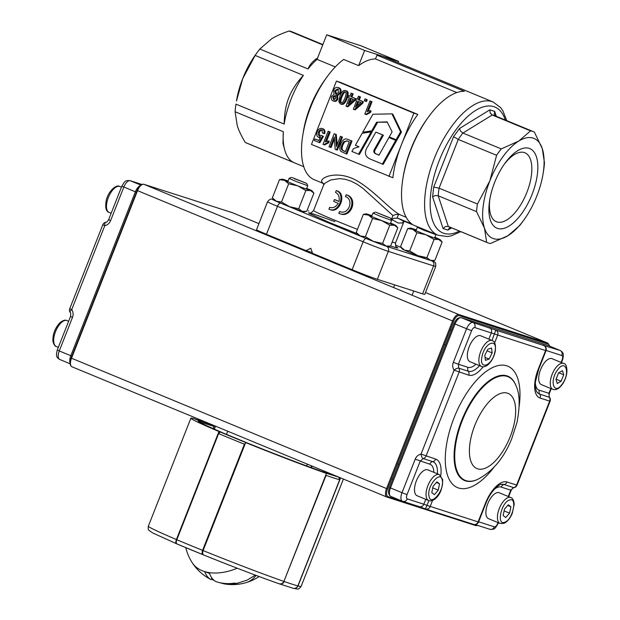 <?xml version="1.0" encoding="UTF-8"?>
<svg xmlns="http://www.w3.org/2000/svg" width="620" height="620" viewBox="0 0 620 620"><rect width="100%" height="100%" fill="white"/><g stroke="black" fill="none" stroke-linecap="round" stroke-linejoin="round"><path stroke-width="0.93" d="M367.908 146.235C363.878 152.319 364.762 156.643 370.535 159.208L383.199 164.401L396.614 140.632L388.926 137.532L378.99 155.186L376.022 153.962C373.496 152.946 373.132 151.102 374.937 148.436L382.555 134.897L383.416 135.175L375.844 132.122L367.908 146.235M382.331 164.122L395.746 140.352L396.614 140.632M395.746 140.352L388.926 137.532M379.029 155.124L376.89 154.241C374.248 153.396 373.883 151.551 375.805 148.715L383.416 135.175M382.555 134.897L375.844 132.122M371.163 131.874L362.173 133.261L355.376 145.282L358.996 146.777L353.493 148.606L351.873 151.474L359.391 154.504L372.023 132.153L371.163 131.874L358.523 154.225M376.611 122.233L387.128 121.892L392.119 131.851L389.275 136.911L396.095 139.733L400.574 131.797L391.949 113.863L372.922 114.235L362.747 132.238L371.737 130.851L376.611 122.233L387.275 122.194M396.095 139.733L396.963 140.012L401.442 132.076L392.817 114.142L391.949 113.863M400.574 131.797L401.442 132.076M362.747 132.238L372.604 131.13L377.479 122.512M371.737 130.851L372.604 131.13M489.916 198.803A37.309 16.988 112.5 0 0 496.372 221.728A37.309 16.988 112.5 0 0 496.969 221.945A37.309 16.988 112.5 0 0 526.853 192.456A37.309 16.988 112.5 0 0 524.9 152.776A37.309 16.988 112.5 0 0 524.303 152.559A37.309 16.988 112.5 0 0 504.13 164.44M532.084 194.386A43.059 19.608 -67.5 0 1 502.115 228.757A43.059 19.608 -67.5 0 1 489.676 200.213A43.059 19.608 -67.5 0 1 494.651 182.373A43.059 19.608 -67.5 0 1 504.959 163.277A43.059 19.608 -67.5 0 1 533.417 151.233A43.059 19.608 -67.5 0 1 532.084 194.386M496.31 116.312L494.69 111.391L494.311 114.398M494.264 114.243L496.015 116.227M450.639 227.455L449.461 227.858M523.923 219.914L522.241 222.231A60.078 27.357 -67.5 0 1 519.761 225.502L507.966 235.701A54.072 24.622 112.5 0 0 523.923 219.914A54.072 24.622 112.5 0 0 536.866 195.92A54.072 24.622 112.5 0 0 543.112 173.523A54.072 24.622 112.5 0 0 542.268 148.606A54.072 24.622 112.5 0 0 518.769 141.066L530.565 130.874L492.226 115.01L490.164 112.933L489.839 109.833L459.521 128.48L460.559 131.138L462.923 133.036L501.255 148.893L518.769 141.066A54.072 24.622 112.5 0 0 489.862 180.839A54.072 24.622 112.5 0 0 484.46 228.152L476.548 211.637L438.208 195.773L435.201 195.517L432.597 196.827L443.068 228.571L445.424 226.509L448.33 226.455L486.669 242.312L484.46 228.152A54.072 24.622 112.5 0 0 507.966 235.701L490.459 243.528A60.078 27.357 -67.5 0 1 487.545 242.715A60.078 27.357 -67.5 0 1 486.669 242.312M496.597 155.302L458.265 139.446L453.561 136.687L433.713 187.07L439.076 188.155L477.416 204.011L489.862 180.839L496.597 155.302A60.078 27.357 -67.5 0 1 501.255 148.893M340.38 82.382L417.818 114.421A68.091 31 112.5 0 0 401.388 144.809A68.091 31 112.5 0 0 392.879 177.739L311.472 144.429L336.412 81.112L340.38 82.382M406.193 217.287L399.334 214.45C388.399 207.971 373.829 190.596 357.213 180.939C340.132 171.012 324.57 175.801 322.028 179.816L321.586 181.063L321.966 182.257L323.446 183.458M438.022 235.236L401.706 220.216L397.862 218.217L412.013 224.068A72.098 32.821 -67.5 0 1 402.853 178.886L403.155 177.002A68.091 31 -67.5 0 1 427.32 118.583L428.443 117.033A72.098 32.821 -67.5 0 1 464.318 91.287L376.991 55.165A72.098 32.821 -67.5 0 1 381.594 55.909A72.098 32.821 -67.5 0 1 382.749 56.327L493.14 101.998A72.098 32.821 112.5 0 0 491.993 101.572A72.098 32.821 112.5 0 0 434.248 158.557A72.098 32.821 112.5 0 0 438.022 235.236L447.423 236.546L451.252 235.856L460.807 231.655M456.824 92.558L375.503 58.923A68.091 31 112.5 0 0 358.647 65.635L343.666 59.443A68.091 31 -67.5 0 0 326.918 77.05A68.091 31 -67.5 0 0 302.754 135.47A68.091 31 -67.5 0 0 314.185 179.676L323.485 183.528M302.754 135.47L303.358 131.696A60.078 27.357 -67.5 0 1 324.678 80.151L326.918 77.05M335.296 66.921L317.045 59.373A60.078 27.357 -67.5 0 0 308.039 68.975L259.819 49.026A60.078 27.357 -67.5 0 0 257.339 52.297A60.078 27.357 -67.5 0 0 255.161 55.436L242.715 78.608A54.072 24.622 -67.5 0 1 255.657 54.622L257.339 52.297M303.761 166.695L246.101 142.848A60.078 27.357 -67.5 0 1 245.226 142.445L293.446 162.393A60.078 27.357 -67.5 0 1 284.634 149.637A60.078 27.357 -67.5 0 1 283.325 131.711L235.104 111.763A60.078 27.357 -67.5 0 1 235.972 104.137L284.192 124.085A60.078 27.357 -67.5 0 1 303.382 75.384L255.161 55.436M397.862 218.217L394.32 218.217L391.476 219.371L398.164 223.022L402.651 222.952L403.078 221.875M403.891 221.115L402.806 222.386M323.361 183.357L323.632 184.985L324.834 183.28L330.507 180.017L339.621 178.622L345.154 179.265L351.075 181.141L357.074 184.241L362.925 188.348L392.971 215.582L395.808 214.442L399.334 214.45M274.211 199.857C271.25 199.95 271.715 196.966 267.538 201.779L256.533 229.718A20.026 0.666 21.5 0 0 257.362 230.26A20.026 0.666 21.5 0 0 266.461 234.259L277.466 206.328L363.142 241.769L352.144 269.7A20.026 0.666 21.5 0 0 366.343 275.342A20.026 0.666 21.5 0 0 377.324 279.31L388.329 251.379L433.589 265.903L422.592 293.841L377.324 279.31M322.741 44.904L289.122 31C282.061 33.372 276.226 35.983 271.614 38.835L259.819 49.026M289.122 31A60.078 27.357 -67.5 0 1 291.075 31.457A60.078 27.357 -67.5 0 1 292.036 31.814L322.873 44.57M236.468 101.014A54.072 24.622 -67.5 0 1 242.715 78.608L236.468 101.014M303.382 75.384C296.693 82.561 291.849 89.993 288.842 97.689C285.797 105.361 284.247 114.165 284.192 124.085M317.75 57.916C313.1 60.752 309.861 64.434 308.039 68.975M283.325 131.711L282.976 143.429L284.634 149.637M235.104 111.763L237.313 125.922C238.894 130.758 241.529 136.261 245.226 142.445M312.348 252.658L306.009 250.62L266.461 234.259M422.592 293.841A20.026 0.666 21.5 0 0 424.746 294.361L435.752 266.429L435.682 263.314L434.566 261.834L432.582 260.656A16.019 0.535 -158.5 0 1 431.768 260.819A4.007 3.565 107.8 0 1 433.667 262.872A4.007 3.565 107.8 0 1 433.589 265.903A20.026 0.666 21.5 0 0 435.752 266.429M340.062 211.653L339.566 211.474L338.83 213.334C349.944 218.542 357.74 198.749 346.169 194.711L345.433 196.571C354.609 199.779 348.37 215.613 339.566 211.474L340.504 211.776M346.169 194.711L347.037 194.99C358.647 199.043 350.85 218.829 339.698 213.613M334.428 199.57L333.7 201.43A46.058 1.527 21.5 0 0 338.241 203.345C335.831 207.08 332.979 208.405 329.677 207.328L328.941 209.188C338.427 213.978 346.293 194.006 336.28 190.565L335.544 192.433C338.629 194.068 339.768 197.083 338.977 201.477A46.058 1.527 -158.5 0 1 334.428 199.57L335.319 199.849A44.059 1.457 21.5 0 0 338.993 201.399M336.28 190.565L337.179 190.859C347.154 194.269 339.279 214.256 329.84 209.483M398.575 61.357L360.677 45.678L326.724 34.79L364.622 50.46L398.575 61.357L398.055 62.666M364.622 50.46L358.647 65.635M375.503 58.923L376.991 55.165M326.724 34.79L317.045 59.373M402.853 178.886A72.098 32.821 -67.5 0 1 428.443 117.033M345.968 92.21C344.945 91.411 343.627 92.93 342 96.774C340.543 100.704 340.488 102.75 341.837 102.904L340.961 102.625C339.613 102.471 339.675 100.425 341.132 96.495C342.752 92.651 344.077 91.132 345.1 91.931C346.433 92.093 346.371 94.139 344.922 98.061C343.302 101.905 341.984 103.424 340.961 102.625L341.054 102.664M336.412 81.112L413.858 113.142L388.911 176.468M413.858 113.142L417.818 114.421M351.308 98.557L349.649 102.765M358.654 101.602L356.996 105.803M347.239 140.926L344.565 141.941L342.868 144.925C341.907 147.568 341.868 149.343 342.744 150.265L345.387 151.66M336.024 95.759L333.7 97.131L334.428 99.843L333.552 99.564L332.832 96.852L335.149 95.48L335.87 98.216L333.669 99.603M338.621 89.172L335.676 90.985L336.567 94.457L335.699 94.178L334.808 90.706L337.745 88.892L338.621 92.357L335.839 94.225M346.084 90.76L346.518 90.907C348.541 91.481 348.696 94.124 346.983 98.836C345.231 103.222 343.333 105.02 341.271 104.207M348.595 95.728L348.014 97.201L349.293 97.727L345.968 106.175L346.921 106.57L354.562 99.905L355.136 98.433L351.044 96.743L352.269 93.62L351.106 93.14L349.874 96.255L348.595 95.728L349.905 96.185M351.106 93.14L353.144 93.899L351.912 97.022L355.981 98.781M355.361 100.239L356.639 100.766L353.315 109.213L354.268 109.608L361.91 102.943L362.483 101.478L358.391 99.781L359.615 96.658L358.453 96.177L357.221 99.301L355.942 98.766L355.361 100.239L347.789 106.849L346.921 106.57M355.942 98.766L357.252 99.231M358.453 96.177L360.491 96.937L359.259 100.06L363.359 101.758L362.778 103.222L355.136 109.887L354.268 109.608M366.327 99.433L365.01 98.89L367.195 99.712L366.474 101.533L365.606 101.254L366.327 99.433L367.195 99.712M369.621 112.212L370.233 110.662L371.101 110.941L370.489 112.491L366.466 114.63L365.599 114.351L369.621 112.212L370.489 112.491M370.233 110.662L367.141 111.631L371.163 101.432L369.993 100.951L372.031 101.711L368.342 111.089M314.882 138.934L314.286 140.469L318.982 142.414L322.54 136.098L321.524 135.439L319.315 136.005L318.169 134.633L318.44 132.223C319.37 130.223 320.463 129.433 321.726 129.859L322.555 133.06L323.834 133.424C324.485 130.967 323.95 129.332 322.229 128.534C320.052 127.953 318.37 129.053 317.161 131.835C316.293 134.618 316.712 136.431 318.44 137.276L320.548 137.206L318.672 140.5L314.882 138.934L318.711 140.438M320.246 137.741L319.308 137.562M323.097 128.813L321.974 128.441L323.097 128.813C324.818 129.611 325.353 131.246 324.702 133.703L322.555 133.06M322.594 130.138C321.338 129.712 320.246 130.502 319.315 132.502L319.889 136.129M321.524 135.439L323.408 136.377L319.858 142.693L318.982 142.414M327.779 142.499L328.383 140.949L329.259 141.228L328.647 142.778L324.624 144.917L323.749 144.638L327.779 142.499L328.647 142.778M328.383 140.949L325.298 141.918L329.321 131.727L328.151 131.239L330.189 132.006L326.492 141.375M334.165 133.726L329.026 146.762L330.22 147.258L334.25 137.02L335.188 149.311L336.474 149.846L341.604 136.811L340.403 136.307L336.381 146.529L335.443 134.261L334.165 133.726L336.311 134.54L337.094 144.724M340.403 136.307L342.48 137.09L337.342 150.125L336.474 149.846M334.413 139.105L331.088 147.537L330.22 147.258M351.137 140.748L347.223 139.151L352.005 141.027L346.875 154.062L345.999 153.783L351.137 140.748L352.005 141.027M339.14 87.854L338.264 87.567C336.288 86.924 334.738 87.808 333.606 90.218L334.064 94.318L331.638 96.348C331.01 98.781 331.475 100.293 333.041 100.89C334.777 101.455 336.118 100.719 337.079 98.657L336.714 95.418L339.814 92.845C340.659 90.264 340.147 88.505 338.264 87.567L339.14 87.854C341.015 88.784 341.527 90.543 340.682 93.124L337.582 95.697L337.954 98.936C336.993 100.998 335.645 101.734 333.917 101.168M336.714 95.418L337.582 95.697M333.041 100.89L334.149 101.254M348.595 139.616L347.727 139.337C344.968 138.035 342.635 139.632 340.721 144.111C339.442 147.591 339.535 150.032 340.992 151.435L345.999 153.783M343.697 141.662L347.262 140.934L349.285 141.771L345.363 151.73L341.876 149.986C341 149.064 341.039 147.289 342 144.646L343.697 141.662L344.565 141.941M346.789 140.763L347.262 140.934M341.604 136.811L342.48 137.09M335.443 134.261L336.311 134.54M329.321 131.727L330.189 132.006M328.151 131.239L322.997 144.328L323.749 144.638M323.834 133.424L324.702 133.703M319.447 136.051L320.183 136.284M322.54 136.098L323.408 136.377M318.44 137.276L319.486 137.625M371.163 101.432L372.031 101.711M369.993 100.951L364.839 114.041L365.599 114.351M365.01 98.89L364.289 100.711L365.606 101.254M358.391 99.781L359.259 100.06M359.615 96.658L360.491 96.937M362.483 101.478L363.359 101.758M361.91 102.943L362.778 103.222M357.81 101.254L360.77 102.471L355.493 107.128L357.81 101.254M351.044 96.743L351.912 97.022M352.269 93.62L353.144 93.899M355.136 98.433L356.012 98.712M354.562 99.905L355.384 100.169M350.463 98.208L353.416 99.433L348.146 104.09L350.463 98.208M340.403 103.927C342.457 104.741 344.363 102.943 346.115 98.557C347.82 93.845 347.673 91.202 345.65 90.629C343.589 89.815 341.682 91.605 339.938 95.999L338.799 101.672L340.403 103.927L341.488 104.292M328.941 209.188L330.375 209.676M330.103 207.483L330.53 207.599M338.83 213.334L340.326 213.838M306.009 250.62L310.767 248.256L312.596 253.347L352.144 269.7M530.565 130.874A60.078 27.357 -67.5 0 1 533.479 131.68A60.078 27.357 -67.5 0 1 534.355 132.083L542.268 148.606L544.476 162.766A60.078 27.357 -67.5 0 1 543.608 170.392L543.112 173.523M476.548 211.637A60.078 27.357 -67.5 0 1 477.416 204.011M449.523 227.827L447.919 230.121L451.608 227.85M140.198 185.651A8.014 3.65 112.5 0 0 135.362 191.828L70.812 355.71L59.28 350.943L72.478 317.425A8.014 7.13 -72.2 0 0 71.726 309.605L69.742 308.698L102.804 224.758L104.788 225.672A8.014 7.13 -72.2 0 0 110.624 220.581L123.83 187.062A8.014 3.65 -67.5 0 1 130.246 180.73L141.895 184.466L130.006 180.637A4.007 3.565 107.8 0 1 130.246 180.73L140.833 185.109M473.331 524.295A4.007 3.565 -72.2 0 0 473.571 524.38A4.007 3.565 -72.2 0 0 478.09 521.932L485.429 503.308A26.962 12.276 -67.5 0 1 507.021 481.996L517.034 485.173L550.095 401.241L540.09 398.063A26.962 12.276 -67.5 0 1 538.245 369.226L545.577 350.602A4.007 3.565 -72.2 0 0 543.755 345.51L560.015 350.424A8.014 3.65 -67.5 0 1 560.139 350.471L548.607 345.704A8.014 3.65 112.5 0 0 548.475 345.658L560.015 350.424A4.007 3.565 107.8 0 1 561.836 355.516L546.096 350.463M432.558 500.449L430.148 506.548A4.007 3.565 107.8 0 1 425.63 508.997A4.007 3.565 107.8 0 1 425.397 508.911L419.523 506.726M483.112 366.784A26.962 12.276 -67.5 0 1 468.704 375.154L454.096 370.156A8.014 7.13 107.8 0 1 453.344 362.344L466.542 328.825A8.014 3.65 -67.5 0 1 472.959 322.493L495.814 330.127A4.007 3.565 107.8 0 1 497.643 335.219L494.644 342.837M548.227 345.572A2 1.782 -72.2 0 1 548.475 345.658L461.427 317.719A8.014 3.65 112.5 0 0 455.01 324.051L390.461 487.932L401.993 492.706L415.199 459.18A8.014 7.13 107.8 0 1 421.034 454.096L435.643 459.087A26.962 12.276 -67.5 0 1 440.774 475.54M176.592 543.74L176.312 543.655C175.561 543.244 175.592 541.872 176.406 539.532L218.953 431.52L221.689 432.396A0.798 0.752 106.2 0 1 221.836 432.442L220.247 431.977L218.635 433.558L176.816 539.71C176.018 542.035 176.049 543.438 176.917 543.918L203.182 554.776A0.798 0.659 108.7 0 1 203.143 554.768L203.081 554.737M293.314 588.303C295.298 588.946 296.864 588.155 298.011 585.939A82.111 2.72 21.5 0 0 301.134 586.373L343.403 479.058M334.707 475.463L340.558 477.927L298.011 585.939M312.1 466.116L311.48 467.682M208.072 423.235L214.822 425.878M215.535 426.173L214.365 429.141M221.72 432.326A74.098 2.457 -158.5 0 1 198.338 421.112A74.098 2.457 -158.5 0 1 200.477 421.337L194.006 418.616A82.111 2.72 21.5 0 0 190.883 418.175A82.111 2.72 21.5 0 0 218.953 431.52M200.477 421.337L200.059 422.406M176.406 539.532A82.111 2.72 21.5 0 1 148.335 526.186C148.041 528.736 148.265 530.131 149.017 530.364L152.714 532.952L176.312 543.655M203.91 555.071L203.833 555.039C233.345 566.92 258.385 576.476 278.938 583.699L278.737 583.629A78.105 2.588 -158.5 0 1 203.91 555.071C202.616 554.443 202.345 552.939 203.097 550.576A82.111 2.72 21.5 0 0 283.906 581.413L326.453 473.401L319.029 470.371A74.098 2.457 -158.5 0 1 250.217 444.114L245.644 442.564L203.097 550.576L202.577 550.366L244.388 444.214L246.024 442.641L248.659 443.532L221.867 432.45M293.105 588.248C295.143 588.884 296.732 588.101 297.856 585.9L339.667 479.748A82.111 2.72 -158.5 0 1 334.103 478.074A82.111 2.72 -158.5 0 1 326.058 475.377L283.906 581.405C282.736 583.614 281.007 584.35 278.737 583.629M208.715 423.351A82.111 2.72 21.5 0 0 208.111 423.142M245.644 442.564A82.111 2.72 21.5 0 0 326.453 473.401M203.143 554.768C202.004 554.171 201.818 552.707 202.577 550.366A82.111 2.72 21.5 0 1 189.046 544.825A82.111 2.72 21.5 0 1 176.816 539.71L218.395 433.45M248.868 443.657A0.798 0.798 0 0 0 248.667 443.54L221.851 432.45A0.798 0.798 0 0 0 221.766 432.419L220.178 431.954A0.798 0.752 106.2 0 1 220.247 431.977A80.104 2.658 21.5 0 0 232.461 437.092A80.104 2.658 21.5 0 0 246.024 442.641M339.675 479.733L338.729 477.191A0.798 0.457 -67.2 0 1 338.745 477.199L338.745 477.199A0.798 0.457 -67.2 0 1 338.76 477.206C339.93 478.314 340.248 479.167 339.698 479.748L297.887 585.9L296.74 587.551L294.438 588.496M297.856 585.9A82.111 2.72 21.5 0 1 292.291 584.226A82.111 2.72 21.5 0 1 284.247 581.529C283.108 583.722 281.441 584.482 279.248 583.808L279.217 583.784M279.434 583.877L293.508 588.388M325.043 472.82L338.729 477.191L325.105 472.82M213.327 428.683L214.187 426.498A0.798 0.798 0 0 0 213.737 425.467L209.459 423.716A80.104 2.658 21.5 0 0 201.376 421.003A80.104 2.658 21.5 0 0 195.843 419.345L213.729 425.46L195.843 419.345A0.798 0.457 112.8 0 0 195.726 419.337M185.791 547.646A47.973 47.973 0 0 0 192.239 562.743A47.973 30.233 -33 0 0 204.678 571.593L209.56 573.454C211.025 577.499 213.218 580.235 216.14 581.661C222.131 583.653 228.338 584.118 234.763 583.071L237.375 583.916L224.223 583.885L218.775 582.436M204.615 571.415C206.08 575.461 208.274 578.197 211.195 579.622L211.071 579.561A47.973 47.973 0 0 1 192.239 562.743M211.195 579.622L211.854 577.948M214.311 580.537L211.389 579.142M255.347 575.128L247.031 580.157L236.228 583.56M496.519 492.815A14.02 6.386 -67.5 0 1 499.209 492.753L510.74 497.527A14.02 6.386 -67.5 0 0 508.059 497.589A14.02 6.386 -67.5 0 0 498.55 510.632A14.02 6.386 -67.5 0 0 500.03 523.435L488.49 518.661A14.02 6.386 -67.5 0 1 487.018 505.858A14.02 6.386 -67.5 0 1 496.519 492.815M504.479 509.144L508.354 504.781L510.911 506.796L509.586 513.174L505.711 517.537L503.153 515.522L504.479 509.144M507.733 505.478L510.911 506.796M504.114 510.911L509.586 513.174M428.645 500.526L417.113 495.752A14.02 6.386 -67.5 0 1 414.664 491.831A14.02 6.386 -67.5 0 1 418.523 476.47A14.02 6.386 -67.5 0 1 427.831 469.844L439.363 474.618A14.02 6.386 -67.5 0 0 430.055 481.236A14.02 6.386 -67.5 0 0 426.204 496.604A14.02 6.386 -67.5 0 0 428.645 500.526C430.861 501.386 433.264 500.611 435.868 498.209C440.355 494.148 442.626 487.909 442.672 479.5L439.363 474.618M436.891 481.903L439.518 483.786L438.27 490.133L434.411 494.605L431.791 492.722L433.031 486.375L436.891 481.903M436.387 482.492L439.518 483.786M432.745 487.847L438.27 490.133M481.461 366.443L469.929 361.669A14.02 6.386 -67.5 0 1 467.829 351.246A14.02 6.386 -67.5 0 1 480.647 335.761L492.179 340.527A14.02 6.386 -67.5 0 0 479.361 356.012A14.02 6.386 -67.5 0 0 481.461 366.443C483.678 367.296 486.088 366.529 488.684 364.118C491.823 360.91 493.993 356.779 495.179 351.742C496.062 345.216 495.062 341.481 492.179 340.527M491.513 347.998L492.164 352.92L489.118 359.089L485.429 360.336L484.778 355.415L487.824 349.246L491.513 347.998M487.057 350.804L492.164 352.92M485.042 357.399L489.118 359.089M552.846 389.344L541.314 384.578A14.02 6.386 -67.5 0 1 544.104 363.212A14.02 6.386 -67.5 0 1 552.025 358.67L563.564 363.436A14.02 6.386 -67.5 0 0 555.644 367.986A14.02 6.386 -67.5 0 0 552.846 389.344C555.814 390.368 558.868 388.849 562.007 384.795C569.478 374.496 567.106 363.072 563.564 363.436M563.72 374.805L561.115 381.238L557.248 383.509L555.985 379.347L558.581 372.915L562.448 370.644L563.72 374.805L558.814 372.775M556.062 379.146L561.115 381.238M387.826 217.124L378.053 213.11L387.826 217.124M376.146 212.304L390.623 218.131L376.146 212.304M390.623 218.131L391.615 220.41L379.998 216.186L372.984 213.071L375.263 212.079M272.335 197.842L276.388 201.26L281.496 202.012L289.571 206.708A16.019 0.535 -158.5 0 1 276.388 201.26A16.019 0.535 -158.5 0 1 274.118 200.082L272.335 197.842L279.496 179.653L284.603 180.397L288.656 183.815L297.786 185.853A16.019 0.535 -158.5 0 1 284.603 180.397A16.019 0.535 -158.5 0 1 282.356 179.172A16.019 0.535 -158.5 0 1 284.045 179.606A16.019 0.535 -158.5 0 1 288.06 181.009M279.496 179.653L282.356 179.172M312.116 190.898L313.906 193.138L310.403 190.511A16.019 0.535 21.5 0 0 312.116 190.898A16.019 0.535 21.5 0 0 309.845 189.72A16.019 0.535 21.5 0 0 306.691 188.348M305.156 188.666A16.019 0.535 21.5 0 0 310.403 190.511L305.862 190.557L297.786 185.853A16.019 0.535 -158.5 0 0 305.156 188.666M281.496 202.012L288.656 183.815M313.906 193.138L306.737 211.335L302.188 211.374A16.019 0.535 21.5 0 1 296.941 209.521A16.019 0.535 -158.5 0 1 289.571 206.708L298.693 208.754L305.862 190.557M298.693 208.754L302.188 211.374A16.019 0.535 21.5 0 0 303.878 211.808L305.575 211.56M294.446 178.498L303.761 182.172L294.376 178.676M292.26 177.607L306.737 183.435L292.26 177.607M291.377 177.382L289.098 178.374L296.112 181.482L307.729 185.713L306.737 183.435M434.899 237.266A16.019 0.535 -158.5 0 1 438.053 238.646A16.019 0.535 -158.5 0 1 440.324 239.816A16.019 0.535 -158.5 0 1 438.611 239.436A16.019 0.535 -158.5 0 1 433.364 237.584A16.019 0.535 21.5 0 1 425.986 234.771L434.062 239.475L438.611 239.436L442.107 242.056L440.324 239.816M412.804 229.322L407.704 228.571L410.556 228.09A16.019 0.535 21.5 0 0 412.804 229.322A16.019 0.535 21.5 0 0 425.986 234.771L416.865 232.733L412.804 229.322M416.26 229.927A16.019 0.535 21.5 0 0 412.246 228.532A16.019 0.535 21.5 0 0 410.556 228.09M433.783 260.478L430.396 260.292A16.019 0.535 -158.5 0 0 432.086 260.733L434.938 260.253L442.107 242.056M426.901 257.672L417.771 255.634A16.019 0.535 21.5 0 1 404.589 250.178L400.536 246.768L402.318 249.008A16.019 0.535 21.5 0 0 404.589 250.178L409.696 250.929L417.771 255.634A16.019 0.535 21.5 0 0 425.15 258.447A16.019 0.535 -158.5 0 0 430.396 260.292L426.901 257.672L434.062 239.475M400.536 246.768L407.704 228.571M409.696 250.929L416.865 232.733M418.043 226.974L417.299 227.3L424.312 230.408L435.93 234.624L434.597 238.041M381.672 220.549L372.543 218.511L368.489 215.101A16.019 0.535 21.5 0 0 381.672 220.549A16.019 0.535 21.5 0 0 394.289 225.215A16.019 0.535 21.5 0 0 396.01 225.603A16.019 0.535 -158.5 0 0 396.002 225.595L397.792 227.835L394.289 225.215L389.748 225.254L381.672 220.549M366.242 213.869L363.382 214.35L368.489 215.101A16.019 0.535 21.5 0 1 366.211 213.923A16.019 0.535 -158.5 0 1 366.242 213.869A16.019 0.535 -158.5 0 1 367.931 214.311A16.019 0.535 -158.5 0 1 371.946 215.706M390.577 223.045A16.019 0.535 -158.5 0 1 393.731 224.424A16.019 0.535 -158.5 0 1 396.002 225.595M389.748 225.254L382.579 243.451L373.457 241.405L365.374 236.708L360.274 235.956A16.019 0.535 21.5 0 0 373.457 241.405A16.019 0.535 21.5 0 0 386.074 246.07L390.623 246.031L397.792 227.835M365.374 236.708L372.543 218.511M382.579 243.451L386.074 246.07A16.019 0.535 21.5 0 0 387.763 246.504L389.461 246.256M356.213 232.547L358.004 234.786A16.019 0.535 21.5 0 0 358.004 234.786A16.019 0.535 21.5 0 0 360.274 235.956L356.213 232.547L363.382 214.35M376.022 153.962L376.89 154.241M374.937 148.436L375.805 148.715M487.545 242.715L449.206 226.858A60.078 27.357 -67.5 0 1 448.33 226.455L438.208 195.773A60.078 27.357 -67.5 0 1 439.076 188.155L458.265 139.446A60.078 27.357 -67.5 0 1 462.923 133.036L492.226 115.01A60.078 27.357 -67.5 0 1 495.14 115.824L533.479 131.68M459.397 231.074A68.091 31 -67.5 0 1 439.278 160.479A68.091 31 -67.5 0 1 475.749 110.352A68.091 31 -67.5 0 1 505.323 120.04M357.469 229.361A44.059 1.457 -158.5 0 1 335.428 220.511A44.059 1.457 -158.5 0 1 313.588 210.506L323.632 184.993M404.085 221.201L395.568 242.8A44.059 1.457 -158.5 0 1 392.181 242.071M334.885 221.642L313.565 214.024L308.582 212.699L309.287 213.481L328.445 222.107L357.104 233.655M390.553 246.047L397.017 247.977L397.831 247.969L396.451 247.008M397.071 218L398.552 214.241M308.38 210.831L308.822 210.971M395.397 245.125L401.109 247.488L395.397 245.125M431.768 260.819L386.5 246.287A4.007 3.565 107.8 0 1 388.399 248.341A4.007 3.565 107.8 0 1 388.329 251.379A20.026 0.666 21.5 0 1 377.347 247.403A20.026 0.666 21.5 0 1 363.142 241.769A4.007 1.821 -67.5 0 1 364.692 239.297A4.007 1.821 -67.5 0 1 366.35 238.599L280.674 203.159A16.019 0.535 -158.5 0 1 273.854 199.756M267.538 201.779A20.026 0.666 21.5 0 0 268.367 202.329A20.026 0.666 21.5 0 0 277.466 206.328A4.007 1.821 -67.5 0 1 279.015 203.856A4.007 1.821 -67.5 0 1 280.674 203.159M386.5 246.287A16.019 0.535 -158.5 0 1 366.35 238.599M392.971 215.574L391.476 219.371M337.079 98.657L337.954 98.936M334.808 90.706L335.676 90.985M332.832 96.852L333.7 97.131M339.814 92.845L340.682 93.124M341.876 149.986L342.744 150.265M343.379 150.908L344.247 151.187M342 144.646L342.868 144.925M318.44 132.223L319.315 132.502M346.115 98.557L346.983 98.836M341.132 96.495L342 96.774M459.521 128.48L453.561 136.687M494.69 111.391L489.839 109.833M443.068 228.571L447.919 230.121M433.713 187.07L432.597 196.827M136.431 192.254L121.846 186.147L108.64 219.674C107.206 221.805 106.252 222.673 105.78 222.293A4.007 1.643 79.2 0 0 104.788 225.672L71.726 309.605A4.007 1.511 145.1 0 0 70.184 312.457C70.796 312.573 70.897 313.929 70.494 316.51L72.478 317.425M59.822 359.507A8.014 3.65 -67.5 0 1 59.698 359.461A8.014 3.65 -67.5 0 1 59.28 350.943L57.722 350.137M71.873 356.144L70.812 355.71A8.014 3.65 112.5 0 0 70.099 362.956M110.624 220.581L108.64 219.674M515.948 385.586A56.474 25.715 112.5 0 0 515.856 385.346A56.474 25.715 112.5 0 0 506.889 375.852A56.474 25.715 112.5 0 0 461.652 420.492A56.474 25.715 112.5 0 0 465.512 480.887A56.474 25.715 112.5 0 0 476.796 479.771A56.474 25.715 112.5 0 0 477.028 479.671M493.877 467.356A65.704 29.915 -67.5 0 1 458.575 488.002A65.704 29.915 -67.5 0 1 454.08 417.733A65.704 29.915 -67.5 0 1 506.711 365.792A65.704 29.915 -67.5 0 1 519.173 406.201M477.261 479.57C492.264 471.936 503.719 458.42 511.632 439.022L516.941 422.6C520.164 406.077 519.862 393.816 516.042 385.818A56.071 25.528 112.5 0 0 507.137 376.394A56.071 25.528 112.5 0 0 462.225 420.716A56.071 25.528 112.5 0 0 466.062 480.678A56.071 25.528 112.5 0 0 477.261 479.57L476.796 479.771M507.431 393.15A40.688 18.523 112.5 0 0 474.843 425.312A40.688 18.523 112.5 0 0 477.625 468.821A40.688 18.523 112.5 0 0 510.214 436.666A40.688 18.523 112.5 0 0 507.431 393.15M389.461 487.475L390.461 487.932A8.014 3.65 112.5 0 0 390.879 496.45C388.306 494.861 387.833 491.869 389.461 487.475L454.018 323.594C455.855 319.207 458.289 317.231 461.303 317.673A2 1.782 107.8 0 1 461.427 317.719L472.959 322.493A4.007 3.565 -72.2 0 1 474.788 327.577A4.007 1.821 112.5 0 0 471.58 330.747L458.382 364.265L467.953 367.335A20.026 9.122 112.5 0 0 475.951 364.157M454.018 323.594L471.58 330.747M479.508 365.63A23.498 10.695 112.5 0 1 468.332 371.248L458.754 368.172A4.007 3.565 107.8 0 1 459.133 372.078L426.072 456.018A4.007 3.565 107.8 0 1 423.15 458.56L420.228 461.102L407.03 494.628C406.239 496.922 406.332 498.348 407.301 498.906L423.84 504.215L425.762 499.332M428.877 500.611L426.994 505.385L478.524 522.04L485.855 503.417L485.429 503.308M485.855 503.417C491.753 488.188 501.72 483.189 501.161 484.437A23.498 10.695 112.5 0 1 504.107 484.538L513.678 487.614A4.007 3.565 -72.2 0 0 516.6 485.072L549.661 401.132A4.007 3.565 -72.2 0 0 549.289 397.226L548.909 393.32L550.808 388.507M538.245 369.226L538.679 369.326L546.011 350.703L474.788 327.577M491.97 340.442L495.814 330.127L543.755 345.51A4.007 3.364 114.4 0 1 543.942 345.588L543.414 345.356M548.731 345.759A8.014 3.65 112.5 0 0 548.607 345.704L461.303 317.673M407.301 498.906C406.216 501.092 404.628 501.875 402.535 501.27A8.014 3.65 -67.5 0 1 402.411 501.224L390.879 496.45A8.014 3.65 112.5 0 0 391.003 496.496M419.081 506.579A4.007 3.565 -72.2 0 0 419.321 506.664L402.411 501.224A8.014 3.65 -67.5 0 1 401.993 492.706L407.03 494.628M437.41 473.812A23.498 10.695 112.5 0 0 432.729 461.637L423.15 458.56A4.007 1.643 79.2 0 1 421.034 454.096L454.096 370.156A4.007 1.511 145.1 0 1 458.754 368.172L458.382 364.265L453.344 362.344M508.268 496.496L510.764 490.157L501.185 487.088A20.026 9.122 112.5 0 0 494.249 489.327M478.617 521.8L494.349 526.845A4.007 1.821 112.5 0 0 497.558 523.683L497.984 522.59M433.845 472.332A20.026 9.122 112.5 0 0 429.807 464.179L415.199 459.18M488.862 339.156L491.327 332.886A4.007 3.565 -72.2 0 0 489.498 327.794M535.386 383.501A20.026 9.122 112.5 0 0 539.33 390.244L549.343 393.421L551.211 388.67M561.085 362.413L562.115 359.794A4.007 1.821 112.5 0 0 561.836 355.516M425.397 508.911L419.321 506.664A4.007 3.565 -72.2 0 0 423.84 504.215L426.994 505.385L425.39 508.911A4.007 4.007 0 0 0 425.63 508.997L473.571 524.38A4.007 4.007 0 0 0 478.524 522.04M543.469 345.115A4.007 3.565 107.8 0 1 544.771 346.099M560.139 350.471C562.332 352.044 564.495 352.71 562.542 359.902L562.115 359.794M494.349 526.845A4.007 3.565 107.8 0 1 489.831 529.294C495.008 529.581 494.667 528.992 497.992 523.784L498.395 522.761M497.558 523.683L497.992 523.784M508.671 496.667L511.198 490.265L510.764 490.157L513.678 487.614A4.007 1.643 79.2 0 0 514.05 487.638A4.007 4.007 0 0 0 517.034 485.173M507.021 481.996A4.007 3.565 -72.2 0 1 504.107 484.538A4.007 3.565 -72.2 0 0 501.185 487.088M435.643 459.087A4.007 3.565 107.8 0 1 432.729 461.637A4.007 3.565 -72.2 0 0 429.807 464.179M468.704 375.154A4.007 3.565 107.8 0 0 468.332 371.248A4.007 3.565 107.8 0 1 467.953 367.335M538.679 369.326L535.54 381.517C534.704 384.749 536.308 392.561 536.819 391.84A23.498 10.695 112.5 0 0 539.71 394.149L549.289 397.226A4.007 1.511 145.1 0 1 549.653 397.482C549.041 397.358 548.933 396.01 549.343 393.421M540.09 398.063A4.007 3.565 -72.2 0 0 539.71 394.149A4.007 3.565 107.8 0 1 539.33 390.244M475.021 524.567L476.834 525.148A0.798 0.713 107.8 0 1 475.881 525.62L387.19 497.163M71.199 358.089L386.547 488.56L452.569 320.951L137.532 190.642L71.509 358.252A8.014 3.65 112.5 0 0 71.935 366.769A8.014 3.65 112.5 0 0 72.059 366.815M477.927 525.473L475.935 525.644L387.144 497.147A0.798 0.713 -72.2 0 1 387.097 497.132A8.014 3.65 -67.5 0 1 386.965 497.085A8.014 3.65 -67.5 0 1 386.547 488.56L387.554 488.947A7.208 3.286 112.5 0 0 388.05 496.659L420.531 507.082M232.988 212.908A8.014 3.65 112.5 0 0 232.872 212.854A8.014 3.65 112.5 0 0 232.74 212.807L143.949 184.31L458.986 314.619L547.778 343.116L425.467 292.524L547.902 343.162A8.014 3.65 -67.5 0 0 547.778 343.116A0.798 0.713 -72.2 0 1 548.142 344.139L459.35 315.642A7.208 3.286 112.5 0 0 453.577 321.338L387.554 488.947M232.639 212.776L258.928 223.634L232.74 212.807L143.949 184.31A8.014 3.65 112.5 0 0 137.532 190.642L137.532 190.642M453.577 321.338L452.569 320.951A8.014 3.65 -67.5 0 1 458.986 314.619A0.798 0.713 107.8 0 1 459.35 315.642M549.49 346.069A7.208 3.286 112.5 0 0 548.142 344.139M388.05 496.659A0.798 0.713 -72.2 0 1 387.144 497.147L71.935 366.769C69.835 365.614 69.556 362.716 71.114 358.065L137.136 190.464C139.221 185.892 141.476 183.83 143.902 184.295L143.793 184.272M244.908 444.416L244.388 444.214A82.111 2.72 -158.5 0 1 230.857 438.673A82.111 2.72 -158.5 0 1 218.635 433.558L218.403 433.434M203.011 554.706A78.105 2.588 -158.5 0 1 176.917 543.918M338.745 477.199L335.017 475.633A0.798 0.798 0 0 0 334.955 475.602A0.798 0.713 -72.2 0 1 335.002 475.625A0.798 0.457 -67.2 0 1 335.033 475.641M320.765 471.076L320.835 471.076A0.798 0.713 -72.2 0 0 320.78 471.061L334.955 475.602A0.798 0.713 -72.2 0 0 334.901 475.594M213.241 428.653L214.094 426.482L200.206 422.018M213.729 425.46A0.798 0.713 107.8 0 1 214.094 426.482L213.699 426.281L214.094 426.482M310.992 467.503L311.62 465.914M205.809 571.911A47.973 30.233 -33 0 0 237.181 568.214M224.223 583.885A47.973 47.973 0 0 0 246.016 582.645A47.973 28.737 -106.4 0 0 256.045 575.391M504.742 522.211C512.903 519.862 517.762 496.395 509.322 500.107C501.161 502.456 496.302 525.931 504.742 522.211M428.963 495.992C430.334 507.09 444.54 490.645 442.339 480.508C440.975 469.418 426.769 485.855 428.963 495.992M482.073 356.337C478.586 370.776 492.171 366.172 494.868 351.997C498.356 337.559 484.77 342.163 482.073 356.337M557.651 369.869C549.173 380.641 553.838 395.955 562.046 384.284C570.524 373.511 565.859 358.197 557.651 369.869M58.35 347.355L56.273 346.495A14.02 6.386 -67.5 0 1 53.831 342.573A14.02 6.386 -67.5 0 1 57.683 327.213A14.02 6.386 -67.5 0 1 66.991 320.587L68.626 321.261M111.166 213.264L109.089 212.412A14.02 6.386 -67.5 0 1 106.989 201.981A14.02 6.386 -67.5 0 1 119.807 186.504L121.442 187.178M395.568 242.8C395.568 246.07 395.932 247.535 396.661 247.186L396.653 247.179M309.798 212.97C309.985 213.737 311.248 212.916 313.588 210.506M506.734 120.621L502.913 110.848L500.681 107.663L493.14 101.998M70.138 363.785L59.698 359.461C57.505 357.895 55.335 357.221 57.288 350.037L70.494 316.51M130.006 180.637C124.829 180.358 125.17 180.947 121.846 186.147M69.742 308.698A4.007 4.007 0 0 0 70.184 312.457M105.78 222.293A4.007 4.007 0 0 0 102.804 224.758M516.042 385.818L515.856 385.346M562.542 359.902L561.488 362.584M475.091 524.567L489.831 529.294M511.198 490.265C512.624 488.134 513.577 487.258 514.05 487.638M550.095 401.241A4.007 4.007 0 0 0 549.653 397.482M546.011 350.703A4.007 4.007 0 0 0 543.942 345.588M307.311 464.132L306.613 465.907M227.726 431.21L226.486 434.364M549.692 346.154L547.902 343.162M148.335 526.186L190.883 418.175M293.74 588.45C298.786 589.171 298.003 589.976 301.134 586.373M220.178 431.954L218.356 433.427L176.545 539.578C175.654 541.058 175.755 542.492 176.855 543.895M246.016 582.645A47.973 47.973 0 0 0 259.106 576.53M500.03 523.435L503.781 523.412C507.222 521.908 510.051 518.568 512.267 513.391L514.212 504.176C513.833 500.332 512.678 498.116 510.74 497.527M391.592 478.694L392.739 479.167M397.466 463.783L398.614 464.264M444.408 344.612L445.555 345.084M450.283 329.701L451.43 330.173M56.273 346.495C55.033 346.41 53.932 344.782 52.971 341.612C52.491 334.684 54.793 328.414 59.869 322.811C62.837 320.385 65.216 319.641 66.991 320.587M109.089 212.412C106.105 211.544 105.106 207.801 106.098 201.198C107.694 191.727 116.343 183.869 119.807 186.504M372.984 213.071L371.644 216.473M350.881 269.181L350.633 269.808M391.615 220.41L390.274 223.812M369.512 276.536L369.14 277.458M289.098 178.374L287.757 181.776M266.995 234.484L266.747 235.104M307.729 185.713L306.388 189.116M285.502 242.141L285.262 242.761M417.299 227.3L415.958 230.702M394.622 284.867L393.56 287.564M413.734 290.997L412.068 295.221"/></g></svg>
